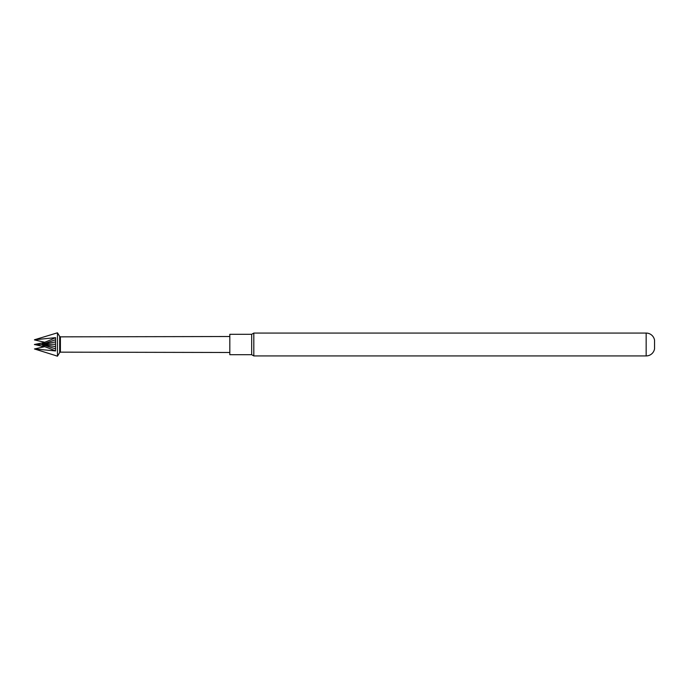 <?xml version="1.0" encoding="UTF-8"?>
<svg xmlns="http://www.w3.org/2000/svg" width="689" height="689" viewBox="0 0 689 689"><rect width="100%" height="100%" fill="white"/><g stroke="black" fill="none" stroke-linecap="round" stroke-linejoin="round"><path stroke-width="1.03" d="M59.685 352.553L60.408 352.148L60.408 336.852L59.685 336.447L59.685 352.553L57.471 356.179L57.471 332.821L55.688 333.321M55.473 355.524L34.45 348.961L55.568 350.942L55.568 337.662L34.45 339.78L55.568 333.39M55.585 355.619L57.471 356.179M44.372 342.519L34.45 344.483L44.165 346.791M251.683 354.697L251.683 334.303L229.816 334.303L229.816 354.697L251.683 354.697L253.81 355.929L253.81 333.071L646.161 333.071A8.492 8.492 0 0 1 654.55 340.254L654.55 348.746A8.492 8.492 0 0 1 646.161 355.929L253.81 355.929M55.568 337.662A159.262 82.697 0 0 1 44.699 342.269L34.45 339.91M44.699 342.269L41.667 344.5L55.585 339.737M41.771 344.569L34.45 344.612M34.45 348.961L44.699 346.679L41.667 344.5L44.664 346.688M55.585 346.576L41.667 344.5L55.585 348.806M55.585 341.933L41.667 344.5L55.585 344.25M55.568 350.942A159.262 76.531 0 0 0 44.699 346.679M60.408 336.852L229.816 336.516M646.161 355.929L646.161 333.071M60.408 352.148L229.816 352.484M251.683 334.303L253.81 333.071M59.685 336.447L57.471 332.821"/></g></svg>

